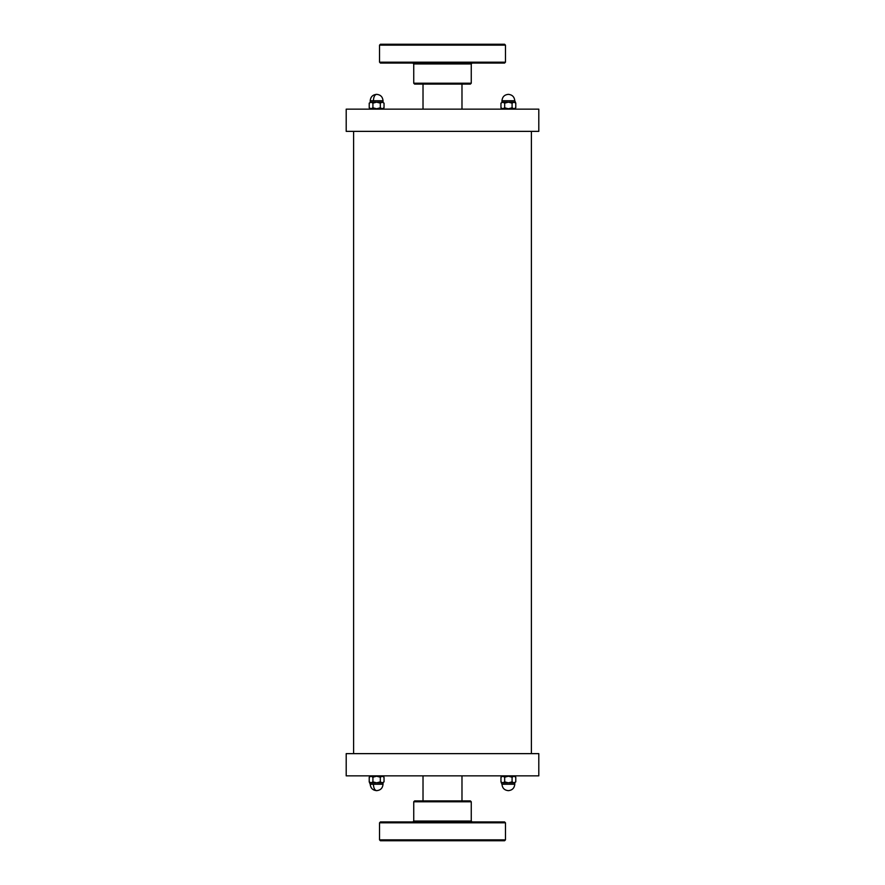 <?xml version="1.0" encoding="UTF-8"?>
<svg xmlns="http://www.w3.org/2000/svg" width="885" height="885" viewBox="0 0 885 885"><rect width="100%" height="100%" fill="white"/><g stroke="black" fill="none" stroke-linecap="round" stroke-linejoin="round"><path stroke-width="1.33" d="M353.602 753.633L353.602 131.367M346.201 131.367L538.799 131.367L538.799 109.143L346.201 109.143L346.201 131.367M385.882 109.143L367.363 109.143M384.035 103.136L384.035 107.793L382.187 108.789L380.329 107.793L376.623 108.789L372.917 107.793L371.069 108.789L369.222 107.804L369.222 103.147L371.069 102.151L372.917 103.147L376.623 102.151L380.329 103.147L382.187 102.151L384.035 103.147L382.574 102.151M372.917 107.793L372.917 103.147M369.222 103.136L370.671 102.151M371.468 102.151L375.837 102.151M380.329 107.793L380.329 103.147M377.419 102.151L381.789 102.151M499.118 109.143L517.636 109.143M515.778 103.147L515.778 107.793L513.931 108.789L512.083 107.793L508.377 108.789L504.671 107.793L502.813 108.789L500.965 107.793L500.965 103.147L502.813 102.151L504.671 103.147L508.377 102.151L512.083 103.147L513.931 102.151L515.778 103.147L514.793 100.746C514.384 96.874 512.238 94.739 508.377 94.33C504.483 94.706 502.337 96.852 501.961 100.746L514.793 100.746M512.083 107.793L512.083 103.147M504.671 107.793L504.671 103.147M509.163 102.151L513.532 102.151M503.211 102.151L507.581 102.151M500.965 103.136L502.426 102.151M538.799 753.633L346.201 753.633L346.201 775.857L538.799 775.857L538.799 753.633M385.882 775.857L367.363 775.857M369.222 781.864L369.222 777.207L371.069 776.211L372.917 777.207L376.623 776.211L380.329 777.207L382.187 776.211L384.035 777.196L384.035 781.853L382.187 782.849L380.329 781.853L376.623 782.849L372.917 781.853L371.069 782.849L369.222 781.853L370.207 784.254C370.594 788.148 372.729 790.294 376.623 790.67C374.687 790.261 373.625 788.126 373.415 784.254L370.207 784.254M372.917 777.207L372.917 781.853M380.329 777.207L380.329 781.853M384.035 781.864L382.574 782.849M375.837 782.849L371.468 782.849M381.789 782.849L377.419 782.849M517.636 775.857L499.118 775.857M500.965 781.864L500.965 777.207L502.813 776.211L504.671 777.207L508.377 776.211L512.083 777.207L513.931 776.211L515.778 777.207L515.778 781.864L513.931 782.849L512.083 781.853L508.377 782.849L504.671 781.853L502.813 782.849L500.965 781.853L501.961 784.254C502.337 788.148 504.483 790.294 508.377 790.67C512.238 790.261 514.384 788.126 514.793 784.254L501.961 784.254M515.778 781.864L514.329 782.849M512.083 777.207L512.083 781.853M513.532 782.849L509.163 782.849M504.671 777.207L504.671 781.853M507.581 782.849L503.211 782.849M463.01 84.108L457.003 84.108M462.202 84.108L470.366 84.108L471.262 83.212L413.738 83.212L414.634 84.108L462.202 84.108M486.396 63.067L504.583 63.067L505.468 62.182L379.532 62.182L380.417 63.067L486.396 63.067M484.869 63.067L465.61 63.067M505.468 45.135L504.583 44.25L380.417 44.25L379.532 45.135L505.468 45.135L505.468 62.182M416.57 44.25L419.39 44.25M428.34 44.25L456.66 44.25M465.61 44.25L482.048 44.25M422.798 800.892L414.634 800.892L413.738 801.788L471.262 801.788L470.366 800.892L422.798 800.892M398.604 821.933L380.417 821.933L379.532 822.818L505.468 822.818L504.583 821.933L398.604 821.933M468.43 821.933L484.869 821.933M379.532 839.865L380.417 840.75L504.583 840.75L505.468 839.865L379.532 839.865L379.532 822.818M432.488 840.75L428.34 840.75M419.39 840.75L400.131 840.75M370.207 102.151L370.207 100.746L383.039 100.746L383.039 102.151M373.415 100.746C373.625 96.874 374.687 94.739 376.623 94.33C380.517 94.706 382.663 96.852 383.039 100.746M383.039 782.849L383.039 784.254L373.415 784.254M413.738 83.212L413.738 63.952L471.262 63.952L471.262 83.212M471.262 801.788L471.262 821.048L413.738 821.048L413.738 801.788M531.398 753.633L531.398 131.367M461.981 109.143L461.981 84.108M423.019 109.143L423.019 84.108M369.222 107.804L370.207 108.789M384.035 107.804L383.039 108.789M370.207 100.746C370.594 96.852 372.729 94.706 376.623 94.33M515.778 107.804L514.793 108.789M500.965 107.804L501.961 108.789M501.961 102.151L501.961 100.746M423.019 775.857L423.019 800.892M461.981 775.857L461.981 800.892M369.222 777.196L370.207 776.211M384.035 777.196L383.039 776.211M383.039 784.254C382.663 788.148 380.517 790.294 376.623 790.67M515.778 777.196L514.793 776.211M500.965 777.196L501.961 776.211M514.793 782.849L514.793 784.254M471.262 63.952L472.147 63.067M413.738 63.952L412.852 63.067M379.532 45.135L379.532 62.182M413.738 821.048L412.852 821.933M471.262 821.048L472.147 821.933M505.468 839.865L505.468 822.818"/></g></svg>
